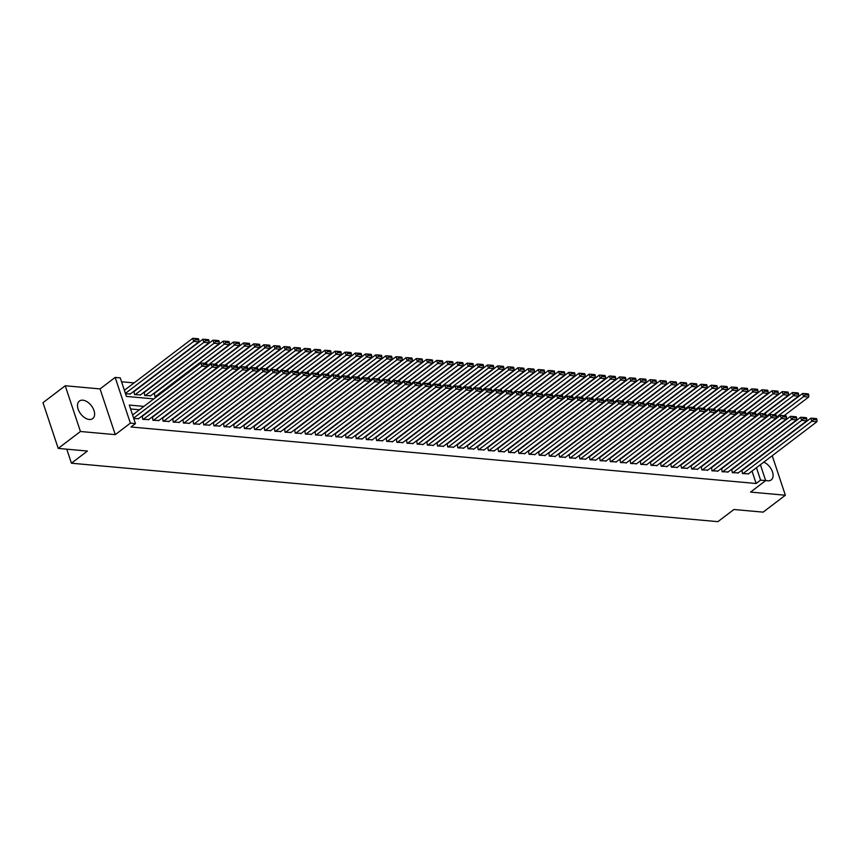 <?xml version="1.0" encoding="UTF-8"?>
<svg xmlns="http://www.w3.org/2000/svg" width="860" height="860" viewBox="0 0 860 860"><rect width="100%" height="100%" fill="white"/><g stroke="black" fill="none" stroke-linecap="round" stroke-linejoin="round"><path stroke-width="1.29" d="M765.572 480.288A11.008 6.729 52.7 0 0 767.754 480.815A11.008 6.729 52.7 0 0 771.205 479.934A11.008 6.729 52.7 0 0 772.087 470.85A11.008 6.729 52.7 0 0 763.777 462.153M82.85 400.19A11.008 6.729 52.7 0 0 79.389 401.061A11.008 6.729 52.7 0 0 79.184 411.564A11.008 6.729 52.7 0 0 89.257 419.465A11.008 6.729 52.7 0 0 92.719 418.594A11.008 6.729 52.7 0 0 92.923 408.091A11.008 6.729 52.7 0 0 82.85 400.19M769.689 449.457L769.152 449.414M759.52 448.544L758.982 448.49M760.39 464.722L765.669 480.579L750.554 492.081L785.363 495.231L763.132 512.141L733.903 509.496L717.896 521.665L71.423 463.217L87.43 451.048L58.211 448.404L43 402.673L65.231 385.764L80.442 431.494L115.261 434.644L130.376 423.142L115.165 377.422L120.249 377.873L126.42 396.417L153.79 398.889M115.261 434.644L100.05 388.913L65.231 385.764M100.05 388.913L115.165 377.422M154.413 384.753L153.875 384.7M134.085 382.915L121.55 381.775M785.363 495.231L772.226 455.725M58.211 448.404L80.442 431.494M741.965 470.538L742.492 473.581L748.469 473.785M731.806 469.614L732.322 472.667L738.31 472.871M721.637 468.7L722.153 471.742L728.14 471.946M711.478 467.775L711.994 470.829L717.982 471.033M701.308 466.862L701.824 469.904L707.812 470.108M691.139 465.937L691.666 468.99L697.643 469.194M680.98 465.023L681.496 468.066L687.484 468.27M670.811 464.099L671.337 467.152L677.314 467.356M660.652 463.185L661.168 466.227L667.156 466.432M650.482 462.261L651.009 465.314L656.986 465.518M640.324 461.347L640.84 464.389L646.827 464.594M630.154 460.423L630.67 463.475L636.658 463.68M619.995 459.509L620.511 462.551L626.499 462.755M609.826 458.595L610.342 461.637L616.33 461.841M599.667 457.671L600.183 460.713L606.16 460.917M589.498 456.757L590.014 459.799L596.001 460.003M579.328 455.832L579.855 458.875L585.832 459.079M569.169 454.918L569.686 457.961L575.673 458.165M559 453.994L559.527 457.036L565.504 457.24M548.841 453.08L549.357 456.123L555.345 456.327M538.672 452.156L539.198 455.198L545.175 455.402M528.513 451.242L529.029 454.284L535.017 454.488M518.343 450.317L518.86 453.36L524.847 453.564M508.185 449.404L508.701 452.446L514.688 452.65M498.015 448.479L498.531 451.521L504.519 451.726M487.846 447.565L488.373 450.608L494.349 450.812M477.687 446.641L478.203 449.683L484.191 449.887M467.517 445.727L468.044 448.769L474.021 448.974M457.359 444.803L457.875 447.845L463.862 448.049M447.189 443.889L447.716 446.931L453.693 447.135M437.031 442.964L437.546 446.007L443.534 446.222M426.861 442.051L427.388 445.093L433.365 445.297M416.702 441.126L417.218 444.168L423.206 444.383M406.533 440.212L407.049 443.255L413.036 443.459M396.374 439.288L396.89 442.33L402.878 442.545M386.204 438.374L386.721 441.416L392.708 441.621M376.035 437.45L376.562 440.492L382.539 440.707M365.876 436.536L366.392 439.578L372.38 439.783M355.707 435.612L356.233 438.654L362.21 438.869M345.548 434.698L346.064 437.74L352.052 437.944M335.379 433.773L335.905 436.815L341.882 437.031M325.22 432.86L325.736 435.902L331.723 436.106M315.05 431.935L315.566 434.977L321.554 435.192M304.892 431.021L305.408 434.063L311.395 434.268M294.722 430.097L295.238 433.139L301.226 433.354M284.563 429.183L285.079 432.225L291.056 432.429M274.394 428.258L274.91 431.301L280.897 431.516M264.224 427.345L264.751 430.387L270.728 430.591M254.065 426.42L254.581 429.473L260.569 429.677M243.896 425.506L244.423 428.549L250.4 428.753M233.737 424.582L234.253 427.635L240.241 427.839M223.568 423.668L224.095 426.71L230.072 426.915M213.409 422.744L213.925 425.797L219.913 426.001M203.239 421.83L203.755 424.872L209.743 425.077M193.081 420.906L193.597 423.958L199.584 424.163M182.911 419.992L183.427 423.034L189.415 423.238M172.742 419.067L173.268 422.12L179.245 422.325M162.583 418.154L163.099 421.196L169.087 421.4M152.413 417.229L152.94 420.282L158.917 420.486M142.255 416.315L142.771 419.358L148.758 419.562M134.031 391.601L134.547 394.643L140.535 394.847M144.2 392.515L144.716 395.557L150.694 395.772M154.359 393.439L154.875 396.481L156.746 396.643M125.56 393.826L130.365 393.934M176.536 398.438L177.074 398.481M196.865 400.276L197.402 400.319M217.193 402.114L217.73 402.158M227.362 403.028L227.9 403.082M247.691 404.866L248.228 404.92M268.019 406.705L268.556 406.758M288.347 408.543L288.885 408.597M308.675 410.381L309.213 410.435M329.004 412.219L329.541 412.273M339.173 413.144L339.711 413.187M359.502 414.982L360.039 415.025M379.83 416.82L380.367 416.863M400.158 418.659L400.695 418.702M420.486 420.497L421.024 420.54M440.815 422.335L441.352 422.378M450.984 423.249L451.521 423.303M471.312 425.087L471.85 425.141M491.64 426.925L492.178 426.979M511.969 428.764L512.506 428.817M532.297 430.602L532.835 430.656M542.466 431.526L543.004 431.569M562.795 433.365L563.332 433.408M583.123 435.203L583.661 435.246M603.451 437.041L603.989 437.084M623.779 438.879L624.317 438.923M644.108 440.718L644.645 440.761M654.277 441.631L654.815 441.675M674.605 443.47L675.143 443.513M694.934 445.308L695.471 445.351M715.262 447.146L715.799 447.189M735.59 448.985L736.128 449.027M143.932 406.393L129.29 405.071L135.461 423.604L131.01 426.99L756.144 483.503L752.016 471.097M739.202 463.991L738.665 463.948M718.874 462.153L718.337 462.11M708.704 461.239L708.167 461.186M688.376 459.401L687.839 459.347M668.048 457.563L667.51 457.509M647.72 455.725L647.182 455.671M627.391 453.887L626.854 453.833M607.063 452.048L606.526 451.994M596.894 451.124L596.356 451.081M576.566 449.285L576.028 449.242M556.237 447.447L555.7 447.404M535.909 445.609L535.371 445.566M515.581 443.771L515.043 443.728M495.252 441.933L494.715 441.889M485.083 441.019L484.546 440.965M464.755 439.18L464.217 439.127M444.426 437.342L443.889 437.299M424.098 435.504L423.561 435.461M403.77 433.666L403.233 433.623M393.6 432.752L393.063 432.698M373.272 430.914L372.735 430.86M352.944 429.075L352.406 429.022M332.616 427.237L332.078 427.183M312.287 425.399L311.75 425.345M291.959 423.561L291.422 423.507M281.79 422.636L281.252 422.593M261.462 420.798L260.924 420.755M241.133 418.96L240.596 418.917M220.805 417.121L220.267 417.079M200.477 415.283L199.939 415.24M190.307 414.369L189.77 414.316M169.979 412.531L169.441 412.477M149.651 410.693L149.113 410.639M139.481 409.769L130.591 408.973M133.773 418.54L138.589 418.648M66.757 449.178L71.423 463.217M765.669 480.579L760.584 480.127L756.456 467.711M756.144 483.503L760.584 480.127M135.461 423.604L130.376 423.142M163.422 399.76L163.959 399.814M183.75 401.598L184.287 401.652M193.919 402.523L194.457 402.566M214.248 404.361L214.785 404.404M234.576 406.2L235.113 406.242M254.904 408.038L255.441 408.081M275.232 409.876L275.77 409.919M295.56 411.714L296.098 411.757M305.73 412.628L306.267 412.671M326.058 414.466L326.596 414.509M346.387 416.304L346.924 416.347M366.715 418.143L367.252 418.186M387.043 419.981L387.581 420.024M407.371 421.819L407.909 421.862M417.541 422.733L418.078 422.787M437.869 424.571L438.406 424.625M458.197 426.41L458.735 426.463M478.525 428.248L479.063 428.301M498.854 430.086L499.391 430.14M509.023 431.01L509.561 431.053M529.351 432.849L529.889 432.892M549.68 434.687L550.217 434.73M570.008 436.525L570.545 436.568M590.336 438.363L590.874 438.406M610.664 440.202L611.202 440.245M620.834 441.115L621.371 441.169M641.162 442.954L641.7 443.007M661.49 444.792L662.028 444.846M681.819 446.63L682.356 446.684M702.147 448.469L702.684 448.522M732.645 451.231L733.182 451.274M753.812 461.53L753.274 461.487M733.483 459.691L732.946 459.648M713.155 457.853L712.617 457.81M692.827 456.015L692.289 455.972M662.329 453.263L661.791 453.209M642.001 451.425L641.463 451.371M621.672 449.587L621.135 449.533M601.344 447.748L600.807 447.694M581.016 445.91L580.478 445.856M570.846 444.986L570.309 444.942M550.518 443.147L549.981 443.104M530.19 441.309L529.652 441.266M509.862 439.471L509.324 439.428M489.533 437.632L488.996 437.589M469.205 435.794L468.668 435.751M459.036 434.88L458.498 434.827M438.707 433.042L438.17 432.988M418.379 431.204L417.842 431.15M398.051 429.366L397.513 429.312M377.723 427.527L377.185 427.485M367.553 426.614L367.016 426.56M347.225 424.775L346.688 424.722M326.897 422.937L326.359 422.883M306.568 421.099L306.031 421.045M286.24 419.261L285.703 419.207M265.912 417.423L265.375 417.369M255.743 416.498L255.205 416.455M235.414 414.66L234.877 414.617M215.086 412.821L214.549 412.779M194.758 410.983L194.22 410.94M174.429 409.145L173.892 409.102M133.633 418.1L201.95 366.134L200.928 363.049L132.601 415.004M138.202 418.949L207.034 366.596L201.95 366.134L203.562 364.404L207.12 364.726L206.712 363.49L203.153 363.167L203.562 364.404M200.928 363.049L203.153 363.167M207.12 364.726L207.034 366.596M125.409 393.375L193.726 341.42L198.81 341.882L129.978 394.224M195.338 339.689L198.897 340.001L198.488 338.775L194.93 338.453L195.338 339.689L193.726 341.42L192.704 338.335L124.377 390.289M198.81 341.882L198.897 340.001M194.93 338.453L192.704 338.335M143.276 419.4L212.119 367.059L211.087 363.973L141.857 416.616M148.361 419.863L217.204 367.521L212.119 367.059L213.731 365.317L217.29 365.64L216.87 364.404L213.312 364.081L213.731 365.317M211.087 363.973L213.312 364.081M217.29 365.64L217.204 367.521M153.446 420.325L222.278 367.973L221.256 364.887L152.026 417.53M158.53 420.787L227.362 368.435L222.278 367.973L223.89 366.242L227.448 366.564L227.04 365.328L223.482 365.005L223.89 366.242M221.256 364.887L223.482 365.005M227.448 366.564L227.362 368.435M163.615 421.239L232.447 368.897L231.415 365.801L162.185 418.454M168.689 421.701L237.532 369.359L232.447 368.897L234.06 367.156L237.618 367.478L237.199 366.242L233.651 365.919L234.06 367.156M231.415 365.801L233.651 365.919M237.618 367.478L237.532 369.359M173.774 422.163L242.617 369.811L241.585 366.725L172.355 419.368M178.858 422.625L247.691 370.273L242.617 369.811L244.219 368.08L247.777 368.402L247.368 367.166L243.81 366.844L244.219 368.08M241.585 366.725L243.81 366.844M247.777 368.402L247.691 370.273M135.063 394.686L203.895 342.344L208.98 342.796L140.137 395.148M205.508 340.603L209.066 340.925L208.657 339.689L205.099 339.367L205.508 340.603L203.895 342.344L202.863 339.248L133.633 391.902M208.98 342.796L209.066 340.925M205.099 339.367L202.863 339.248M145.222 395.611L214.065 343.258L219.139 343.721L150.306 396.062M215.666 341.527L219.225 341.839L218.816 340.603L215.258 340.291L215.666 341.527L214.065 343.258L213.033 340.173L143.803 392.816M219.139 343.721L219.225 341.839M215.258 340.291L213.033 340.173M155.391 396.524L224.224 344.183L229.308 344.634L204.755 363.307M225.836 342.441L229.394 342.764L228.986 341.527L225.427 341.205L225.836 342.441L224.224 344.183L223.202 341.087L153.962 393.74M229.308 344.634L229.394 342.764M225.427 341.205L223.202 341.087M207.066 365.876L234.393 345.096L239.467 345.559L214.914 364.231M235.995 343.366L239.553 343.677L239.144 342.441L235.586 342.129L235.995 343.366L234.393 345.096L233.361 342.011L205.282 363.361M239.467 345.559L239.553 343.677M235.586 342.129L233.361 342.011M183.943 423.077L252.775 370.735L251.743 367.639L182.513 420.293M189.017 423.539L257.86 371.197L252.775 370.735L254.388 368.994L257.946 369.316L257.538 368.08L253.979 367.757L254.388 368.994M251.743 367.639L253.979 367.757M257.946 369.316L257.86 371.197M217.236 366.79L244.552 346.021L249.636 346.473L225.083 365.145M246.164 344.279L249.722 344.602L249.314 343.366L245.756 343.043L246.164 344.279L244.552 346.021L243.53 342.925L215.451 364.274M249.636 346.473L249.722 344.602M245.756 343.043L243.53 342.925M194.102 424.002L262.945 371.649L261.913 368.564L192.683 421.206M199.187 424.464L268.019 372.111L262.945 371.649L264.547 369.918L268.105 370.241L267.697 369.004L264.138 368.682L264.547 369.918M261.913 368.564L264.138 368.682M268.105 370.241L268.019 372.111M204.272 424.915L273.104 372.573L272.082 369.477L202.852 422.131M209.345 425.377L278.188 373.036L273.104 372.573L274.716 370.832L278.274 371.154L277.866 369.918L274.308 369.596L274.716 370.832M272.082 369.477L274.308 369.596M278.274 371.154L278.188 373.036M214.43 425.84L283.273 373.487L282.241 370.402L213.011 423.045M219.515 426.302L288.358 373.95L283.273 373.487L284.886 371.756L288.433 372.079L288.025 370.843L284.466 370.52L284.886 371.756M282.241 370.402L284.466 370.52M288.433 372.079L288.358 373.95M224.6 426.753L293.432 374.412L292.411 371.316L223.181 423.969M229.684 427.216L298.517 374.874L293.432 374.412L295.044 372.67L298.603 372.993L298.194 371.756L294.636 371.434L295.044 372.67M292.411 371.316L294.636 371.434M298.603 372.993L298.517 374.874M234.758 427.678L303.601 375.325L302.569 372.24L233.339 424.883M239.843 428.14L308.686 375.788L303.601 375.325L305.214 373.595L308.772 373.917L308.353 372.681L304.795 372.358L305.214 373.595M302.569 372.24L304.795 372.358M308.772 373.917L308.686 375.788M227.395 367.714L254.721 346.935L259.806 347.397L235.242 366.07M256.334 345.193L259.881 345.516L259.473 344.279L255.915 343.968L256.334 345.193L254.721 346.935L253.689 343.849L225.61 365.199M259.806 347.397L259.881 345.516M255.915 343.968L253.689 343.849M237.564 368.628L264.88 347.859L269.965 348.311L245.412 366.983M266.493 346.118L270.051 346.44L269.642 345.204L266.084 344.881L266.493 346.118L264.88 347.859L263.859 344.763L235.78 366.113M269.965 348.311L270.051 346.44M266.084 344.881L263.859 344.763M247.723 369.553L275.05 348.773L280.134 349.235L255.581 367.908M276.662 347.031L280.22 347.354L279.801 346.118L276.243 345.806L276.662 347.031L275.05 348.773L274.017 345.688L245.939 367.037M280.134 349.235L280.22 347.354M276.243 345.806L274.017 345.688M257.892 370.466L285.208 349.697L290.293 350.149L265.74 368.822M286.821 347.956L290.379 348.279L289.971 347.042L286.412 346.72L286.821 347.956L285.208 349.697L284.187 346.601L256.108 367.951M290.293 350.149L290.379 348.279M286.412 346.72L284.187 346.601M268.051 371.391L295.378 350.611L300.462 351.073L275.91 369.746M296.99 348.87L300.548 349.192L300.129 347.956L296.582 347.633L296.99 348.87L295.378 350.611L294.346 347.526L266.277 368.875M300.462 351.073L300.548 349.192M296.582 347.633L294.346 347.526M244.928 428.592L313.76 376.25L312.739 373.154L243.509 425.808M250.013 429.054L318.845 376.712L313.76 376.25L315.373 374.508L318.931 374.831L318.522 373.595L314.964 373.272L315.373 374.508M312.739 373.154L314.964 373.272M318.931 374.831L318.845 376.712M278.221 372.305L305.547 351.536L310.621 351.987L286.068 370.66M307.149 349.794L310.707 350.117L310.299 348.88L306.74 348.558L307.149 349.794L305.547 351.536L304.515 348.44L276.436 369.789M310.621 351.987L310.707 350.117M306.74 348.558L304.515 348.44M255.087 429.516L323.93 377.164L322.898 374.079L253.668 426.721M260.171 429.978L329.014 377.626L323.93 377.164L325.542 375.433L329.1 375.755L328.681 374.519L325.123 374.197L325.542 375.433M322.898 374.079L325.123 374.197M329.1 375.755L329.014 377.626M288.39 373.229L315.706 352.45L320.791 352.912L296.238 371.584M317.318 350.708L320.877 351.031L320.468 349.794L316.91 349.472L317.318 350.708L315.706 352.45L314.674 349.364L286.606 370.714M320.791 352.912L320.877 351.031M316.91 349.472L314.674 349.364M265.256 430.43L334.088 378.088L333.067 374.992L263.837 427.646M270.341 430.892L339.173 378.55L334.088 378.088L335.701 376.347L339.259 376.669L338.851 375.433L335.292 375.111L335.701 376.347M333.067 374.992L335.292 375.111M339.259 376.669L339.173 378.55M298.549 374.143L325.875 353.374L330.95 353.825L306.396 372.498M327.477 351.632L331.035 351.955L330.627 350.719L327.069 350.396L327.477 351.632L325.875 353.374L324.844 350.278L296.764 371.627M330.95 353.825L331.035 351.955M327.069 350.396L324.844 350.278M275.426 431.354L344.258 379.002L343.226 375.917L273.996 428.56M280.5 431.817L349.343 379.464L344.258 379.002L345.87 377.271L349.429 377.594L349.02 376.358L345.462 376.035L345.87 377.271M343.226 375.917L345.462 376.035M349.429 377.594L349.343 379.464M308.719 375.067L336.034 354.288L341.119 354.75L316.566 373.423M337.647 352.546L341.205 352.869L340.796 351.632L337.238 351.31L337.647 352.546L336.034 354.288L335.013 351.202L306.934 372.552M341.119 354.75L341.205 352.869M337.238 351.31L335.013 351.202M285.584 432.268L354.427 379.926L353.395 376.831L284.165 429.484M290.669 432.731L359.502 380.389L354.427 379.926L356.029 378.185L359.587 378.507L359.179 377.271L355.621 376.949L356.029 378.185M353.395 376.831L355.621 376.949M359.587 378.507L359.502 380.389M318.877 375.981L346.204 355.212L351.278 355.664L326.725 374.337M347.805 353.471L351.364 353.793L350.955 352.557L347.397 352.235L347.805 353.471L346.204 355.212L345.172 352.116L317.093 373.466M351.278 355.664L351.364 353.793M347.397 352.235L345.172 352.116M295.754 433.193L364.586 380.84L363.565 377.755L294.324 430.398M300.828 433.644L369.671 381.302L364.586 380.84L366.199 379.11L369.757 379.432L369.348 378.196L365.79 377.873L366.199 379.11M363.565 377.755L365.79 377.873M369.757 379.432L369.671 381.302M329.047 376.906L356.363 356.126L361.447 356.588L336.894 375.261M357.975 354.385L361.533 354.707L361.125 353.471L357.566 353.148L357.975 354.385L356.363 356.126L355.341 353.041L327.262 374.39M361.447 356.588L361.533 354.707M357.566 353.148L355.341 353.041M305.913 434.106L374.756 381.765L373.724 378.669L304.494 431.322M310.998 434.569L379.83 382.216L374.756 381.765L376.358 380.023L379.916 380.346L379.507 379.11L375.949 378.787L376.358 380.023M373.724 378.669L375.949 378.787M379.916 380.346L379.83 382.216M316.082 435.031L384.914 382.678L383.893 379.593L314.663 432.236M321.167 435.483L389.999 383.141L384.914 382.678L386.527 380.948L390.085 381.27L389.677 380.034L386.118 379.712L386.527 380.948M383.893 379.593L386.118 379.712M390.085 381.27L389.999 383.141M326.241 435.945L395.084 383.603L394.052 380.507L324.822 433.16M331.326 436.407L400.169 384.054L395.084 383.603L396.696 381.862L400.244 382.184L399.835 380.948L396.277 380.625L396.696 381.862M394.052 380.507L396.277 380.625M400.244 382.184L400.169 384.054M336.41 436.869L405.243 384.517L404.221 381.431L334.991 434.074M341.495 437.321L410.327 384.979L405.243 384.517L406.855 382.786L410.413 383.108L410.005 381.872L406.447 381.55L406.855 382.786M404.221 381.431L406.447 381.55M410.413 383.108L410.327 384.979M346.569 437.783L415.412 385.441L414.38 382.345L345.15 434.999M351.654 438.245L420.497 385.893L415.412 385.441L417.025 383.7L420.583 384.022L420.164 382.786L416.606 382.463L417.025 383.7M414.38 382.345L416.606 382.463M420.583 384.022L420.497 385.893M356.739 438.707L425.571 386.355L424.55 383.27L355.32 435.912M361.823 439.159L430.656 386.817L425.571 386.355L427.183 384.624L430.742 384.947L430.333 383.71L426.775 383.388L427.183 384.624M424.55 383.27L426.775 383.388M430.742 384.947L430.656 386.817M366.908 439.621L435.74 387.279L434.708 384.183L365.478 436.837M371.982 440.083L440.825 387.731L435.74 387.279L437.353 385.538L440.911 385.861L440.492 384.624L436.944 384.302L437.353 385.538M434.708 384.183L436.944 384.302M440.911 385.861L440.825 387.731M377.067 440.546L445.91 388.193L444.878 385.108L375.648 437.751M382.152 440.997L450.984 388.656L445.91 388.193L447.512 386.462L451.07 386.785L450.661 385.549L447.103 385.226L447.512 386.462M444.878 385.108L447.103 385.226M451.07 386.785L450.984 388.656M387.237 441.459L456.069 389.118L455.037 386.022L385.807 438.675M392.31 441.922L461.154 389.569L456.069 389.118L457.681 387.376L461.239 387.699L460.831 386.462L457.273 386.14L457.681 387.376M455.037 386.022L457.273 386.14M461.239 387.699L461.154 389.569M397.395 442.384L466.238 390.031L465.206 386.946L395.976 439.589M402.48 442.835L471.312 390.494L466.238 390.031L467.84 388.301L471.398 388.613L470.99 387.387L467.431 387.065L467.84 388.301M465.206 386.946L467.431 387.065M471.398 388.613L471.312 390.494M407.565 443.298L476.397 390.956L475.376 387.86L406.135 440.513M412.639 443.76L481.482 391.408L476.397 390.956L478.01 389.214L481.568 389.537L481.159 388.301L477.601 387.978L478.01 389.214M475.376 387.86L477.601 387.978M481.568 389.537L481.482 391.408M417.723 444.222L486.566 391.87L485.534 388.785L416.304 441.427M422.808 444.674L491.64 392.332L486.566 391.87L488.168 390.139L491.726 390.451L491.318 389.225L487.76 388.903L488.168 390.139M485.534 388.785L487.76 388.903M491.726 390.451L491.64 392.332M427.893 445.136L496.725 392.794L495.704 389.698L426.474 442.352M432.978 445.598L501.81 393.246L496.725 392.794L498.338 391.053L501.896 391.375L501.487 390.139L497.929 389.816L498.338 391.053M495.704 389.698L497.929 389.816M501.896 391.375L501.81 393.246M438.052 446.06L506.895 393.708L505.863 390.623L436.633 443.265M443.137 446.512L511.979 394.17L506.895 393.708L508.507 391.977L512.065 392.289L511.646 391.053L508.088 390.741L508.507 391.977M505.863 390.623L508.088 390.741M512.065 392.289L511.979 394.17M448.221 446.974L517.053 394.632L516.032 391.536L446.802 444.19M453.306 447.437L522.138 395.084L517.053 394.632L518.666 392.891L522.224 393.213L521.816 391.977L518.258 391.655L518.666 392.891M516.032 391.536L518.258 391.655M522.224 393.213L522.138 395.084M458.38 447.899L527.223 395.546L526.191 392.461L456.961 445.104M463.465 448.35L532.308 396.008L527.223 395.546L528.836 393.815L532.394 394.127L531.975 392.891L528.416 392.579L528.836 393.815M526.191 392.461L528.416 392.579M532.394 394.127L532.308 396.008M468.55 448.812L537.382 396.471L536.361 393.375L467.13 446.017M473.634 449.275L542.466 396.922L537.382 396.471L538.994 394.729L542.553 395.052L542.144 393.815L538.586 393.493L538.994 394.729M536.361 393.375L538.586 393.493M542.553 395.052L542.466 396.922M478.719 449.737L547.551 397.385L546.519 394.299L477.289 446.942M483.793 450.188L552.636 397.847L547.551 397.385L549.164 395.643L552.722 395.965L552.303 394.729L548.755 394.417L549.164 395.643M546.519 394.299L548.755 394.417M552.722 395.965L552.636 397.847M339.206 377.819L366.532 357.04L371.617 357.502L347.053 376.175M368.144 355.309L371.703 355.631L371.284 354.395L367.725 354.073L368.144 355.309L366.532 357.04L365.5 353.954L337.421 375.304M371.617 357.502L371.703 355.631M367.725 354.073L365.5 353.954M349.375 378.744L376.691 357.964L381.775 358.426L357.223 377.099M378.303 356.223L381.862 356.545L381.453 355.309L377.895 354.987L378.303 356.223L376.691 357.964L375.669 354.879L347.59 376.228M381.775 358.426L381.862 356.545M377.895 354.987L375.669 354.879M359.534 379.658L386.86 358.878L391.945 359.34L367.392 378.013M388.473 357.147L392.031 357.47L391.612 356.233L388.053 355.911L388.473 357.147L386.86 358.878L385.828 355.793L357.76 377.142M391.945 359.34L392.031 357.47M388.053 355.911L385.828 355.793M369.703 380.582L397.019 359.802L402.104 360.265L377.551 378.938M398.631 358.061L402.19 358.383L401.781 357.147L398.223 356.825L398.631 358.061L397.019 359.802L395.998 356.717L367.919 378.067M402.104 360.265L402.19 358.383M398.223 356.825L395.998 356.717M379.873 381.496L407.188 360.716L412.273 361.178L387.72 379.851M408.801 358.986L412.359 359.308L411.94 358.072L408.392 357.749L408.801 358.986L407.188 360.716L406.156 357.631L378.088 378.981M412.273 361.178L412.359 359.308M408.392 357.749L406.156 357.631M390.031 382.421L417.358 361.641L422.432 362.103L397.879 380.776M418.96 359.899L422.518 360.222L422.11 358.986L418.551 358.663L418.96 359.899L417.358 361.641L416.326 358.555L388.247 379.905M422.432 362.103L422.518 360.222M418.551 358.663L416.326 358.555M400.201 383.334L427.517 362.554L432.601 363.017L408.048 381.69M429.129 360.824L432.688 361.146L432.279 359.91L428.721 359.587L429.129 360.824L427.517 362.554L426.485 359.469L398.416 380.819M432.601 363.017L432.688 361.146M428.721 359.587L426.485 359.469M410.36 384.259L437.686 363.479L442.76 363.941L418.207 382.614M439.288 361.738L442.846 362.06L442.438 360.824L438.879 360.501L439.288 361.738L437.686 363.479L436.654 360.394L408.575 381.743M442.76 363.941L442.846 362.06M438.879 360.501L436.654 360.394M420.529 385.173L447.845 364.393L452.93 364.855L428.377 383.528M449.457 362.662L453.016 362.985L452.607 361.748L449.049 361.426L449.457 362.662L447.845 364.393L446.824 361.308L418.745 382.657M452.93 364.855L453.016 362.985M449.049 361.426L446.824 361.308M430.688 386.097L458.014 365.317L463.099 365.779L438.535 384.452M459.627 363.576L463.175 363.898L462.766 362.662L459.208 362.339L459.627 363.576L458.014 365.317L456.983 362.221L428.904 383.581M463.099 365.779L463.175 363.898M459.208 362.339L456.983 362.221M440.858 387.011L468.173 366.231L473.258 366.693L448.705 385.366M469.786 364.5L473.344 364.823L472.935 363.587L469.377 363.264L469.786 364.5L468.173 366.231L467.152 363.146L439.073 384.495M473.258 366.693L473.344 364.823M469.377 363.264L467.152 363.146M451.016 387.935L478.343 367.156L483.427 367.618L458.864 386.29M479.955 365.414L483.513 365.737L483.094 364.5L479.536 364.178L479.955 365.414L478.343 367.156L477.311 364.06L449.232 385.42M483.427 367.618L483.513 365.737M479.536 364.178L477.311 364.06M461.186 388.849L488.502 368.069L493.586 368.531L469.033 387.204M490.114 366.338L493.672 366.661L493.264 365.425L489.706 365.102L490.114 366.338L488.502 368.069L487.48 364.984L459.401 386.333M493.586 368.531L493.672 366.661M489.706 365.102L487.48 364.984M471.344 389.773L498.671 368.994L503.756 369.456L479.203 388.129M500.283 367.252L503.842 367.575L503.423 366.338L499.864 366.016L500.283 367.252L498.671 368.994L497.639 365.898L469.571 387.258M503.756 369.456L503.842 367.575M499.864 366.016L497.639 365.898M481.514 390.687L508.83 369.908L513.914 370.37L489.362 389.042M510.442 368.177L514 368.499L513.592 367.263L510.034 366.94L510.442 368.177L508.83 369.908L507.808 366.822L479.729 388.172M513.914 370.37L514 368.499M510.034 366.94L507.808 366.822M491.683 391.601L518.999 370.832L524.084 371.294L499.531 389.967M520.612 369.09L524.17 369.413L523.761 368.177L520.203 367.854L520.612 369.09L518.999 370.832L517.967 367.736L489.899 389.096M524.084 371.294L524.17 369.413M520.203 367.854L517.967 367.736M501.842 392.525L529.169 371.746L534.243 372.208L509.69 390.881M530.77 370.015L534.329 370.337L533.92 369.101L530.362 368.779L530.77 370.015L529.169 371.746L528.137 368.66L500.058 390.01M534.243 372.208L534.329 370.337M530.362 368.779L528.137 368.66M512.012 393.439L539.327 372.67L544.412 373.132L519.859 391.805M540.94 370.929L544.498 371.251L544.09 370.015L540.531 369.692L540.94 370.929L539.327 372.67L538.306 369.574L510.227 390.924M544.412 373.132L544.498 371.251M540.531 369.692L538.306 369.574M488.878 450.651L557.721 398.309L556.689 395.213L487.459 447.856M493.962 451.113L562.795 398.76L557.721 398.309L559.322 396.567L562.881 396.89L562.472 395.654L558.914 395.331L559.322 396.567M556.689 395.213L558.914 395.331M562.881 396.89L562.795 398.76M499.047 451.575L567.88 399.223L566.847 396.137L497.617 448.78M504.121 452.027L572.964 399.685L567.88 399.223L569.492 397.481L573.05 397.804L572.642 396.567L569.083 396.245L569.492 397.481M566.847 396.137L569.083 396.245M573.05 397.804L572.964 399.685M509.206 452.489L578.049 400.147L577.017 397.051L507.787 449.694M514.291 452.951L583.123 400.599L578.049 400.147L579.651 398.406L583.209 398.728L582.8 397.492L579.242 397.169L579.651 398.406M577.017 397.051L579.242 397.169M583.209 398.728L583.123 400.599M519.375 453.413L588.208 401.061L587.187 397.976L517.957 450.618M524.46 453.865L593.292 401.523L588.208 401.061L589.82 399.319L593.379 399.642L592.97 398.406L589.412 398.083L589.82 399.319M587.187 397.976L589.412 398.083M593.379 399.642L593.292 401.523M529.534 454.327L598.377 401.986L597.345 398.889L528.115 451.532M534.619 454.789L603.462 402.437L598.377 401.986L599.99 400.244L603.537 400.566L603.129 399.33L599.571 399.008L599.99 400.244M597.345 398.889L599.571 399.008M603.537 400.566L603.462 402.437M539.704 455.241L608.536 402.899L607.515 399.814L538.285 452.457M544.788 455.703L613.621 403.362L608.536 402.899L610.149 401.158L613.707 401.48L613.298 400.244L609.74 399.921L610.149 401.158M607.515 399.814L609.74 399.921M613.707 401.48L613.621 403.362M549.862 456.165L618.705 403.824L617.673 400.728L548.443 453.37M554.947 456.628L623.79 404.275L618.705 403.824L620.318 402.082L623.876 402.405L623.457 401.168L619.899 400.846L620.318 402.082M617.673 400.728L619.899 400.846M623.876 402.405L623.79 404.275M560.032 457.079L628.864 404.738L627.843 401.652L558.613 454.295M565.117 457.541L633.949 405.2L628.864 404.738L630.477 402.996L634.035 403.318L633.626 402.082L630.068 401.76L630.477 402.996M627.843 401.652L630.068 401.76M634.035 403.318L633.949 405.2M570.191 458.004L639.034 405.651L638.002 402.566L568.772 455.209M575.275 458.466L644.118 406.113L639.034 405.651L640.646 403.921L644.204 404.243L643.785 403.007L640.227 402.684L640.646 403.921M638.002 402.566L640.227 402.684M644.204 404.243L644.118 406.113M580.36 458.917L649.192 406.576L648.171 403.49L578.941 456.133M585.445 459.38L654.277 407.038L649.192 406.576L650.805 404.834L654.363 405.157L653.955 403.921L650.396 403.598L650.805 404.834M648.171 403.49L650.396 403.598M654.363 405.157L654.277 407.038M522.17 394.364L549.497 373.584L554.571 374.046L530.018 392.719M551.099 371.853L554.657 372.176L554.249 370.94L550.69 370.617L551.099 371.853L549.497 373.584L548.465 370.499L520.386 391.848M554.571 374.046L554.657 372.176M550.69 370.617L548.465 370.499M532.34 395.277L559.656 374.508L564.74 374.971L540.188 393.633M561.268 372.767L564.826 373.089L564.418 371.853L560.86 371.531L561.268 372.767L559.656 374.508L558.634 371.412L530.556 392.762M564.74 374.971L564.826 373.089M560.86 371.531L558.634 371.412M542.499 396.202L569.825 375.422L574.91 375.885L550.346 394.557M571.438 373.691L574.996 374.014L574.577 372.778L571.018 372.455L571.438 373.691L569.825 375.422L568.793 372.337L540.714 393.687M574.91 375.885L574.996 374.014M571.018 372.455L568.793 372.337M552.668 397.116L579.984 376.347L585.069 376.809L560.516 395.471M581.596 374.605L585.155 374.928L584.746 373.691L581.188 373.369L581.596 374.605L579.984 376.347L578.963 373.251L550.884 394.6M585.069 376.809L585.155 374.928M581.188 373.369L578.963 373.251M562.827 398.04L590.154 377.26L595.238 377.723L570.685 396.395M591.766 375.53L595.324 375.852L594.905 374.616L591.347 374.293L591.766 375.53L590.154 377.26L589.121 374.175L561.053 395.525M595.238 377.723L595.324 375.852M591.347 374.293L589.121 374.175M572.996 398.954L600.312 378.185L605.397 378.637L580.844 397.309M601.925 376.443L605.483 376.766L605.074 375.53L601.516 375.207L601.925 376.443L600.312 378.185L599.291 375.089L571.212 396.438M605.397 378.637L605.483 376.766M601.516 375.207L599.291 375.089M583.155 399.879L610.482 379.099L615.567 379.561L591.013 398.234M612.094 377.368L615.653 377.69L615.233 376.454L611.686 376.132L612.094 377.368L610.482 379.099L609.45 376.013L581.382 397.363M615.567 379.561L615.653 377.69M611.686 376.132L609.45 376.013M593.325 400.792L620.651 380.023L625.725 380.475L601.172 399.147M622.253 378.282L625.811 378.604L625.403 377.368L621.845 377.046L622.253 378.282L620.651 380.023L619.619 376.927L591.54 398.277M625.725 380.475L625.811 378.604M621.845 377.046L619.619 376.927M603.494 401.717L630.81 380.937L635.895 381.399L611.342 400.072M632.422 379.206L635.981 379.529L635.572 378.292L632.014 377.97L632.422 379.206L630.81 380.937L629.778 377.852L601.71 399.201M635.895 381.399L635.981 379.529M632.014 377.97L629.778 377.852M613.653 402.63L640.979 381.862L646.053 382.313L621.5 400.986M642.581 380.12L646.139 380.442L645.731 379.206L642.173 378.884L642.581 380.12L640.979 381.862L639.947 378.765L611.868 400.115M646.053 382.313L646.139 380.442M642.173 378.884L639.947 378.765M590.53 459.842L659.362 407.489L658.33 404.404L589.1 457.047M595.604 460.304L664.447 407.952L659.362 407.489L660.975 405.759L664.533 406.081L664.124 404.845L660.566 404.522L660.975 405.759M658.33 404.404L660.566 404.522M664.533 406.081L664.447 407.952M623.822 403.555L651.138 382.775L656.223 383.238L631.67 401.91M652.751 381.044L656.309 381.367L655.9 380.131L652.342 379.808L652.751 381.044L651.138 382.775L650.117 379.69L622.038 401.039M656.223 383.238L656.309 381.367M652.342 379.808L650.117 379.69M600.688 460.756L669.532 408.414L668.5 405.329L599.269 457.971M605.773 461.218L674.605 408.876L669.532 408.414L671.133 406.673L674.692 406.995L674.283 405.759L670.725 405.436L671.133 406.673M668.5 405.329L670.725 405.436M674.692 406.995L674.605 408.876M610.858 461.68L679.69 409.328L678.669 406.242L609.428 458.885M615.932 462.142L684.775 409.79L679.69 409.328L681.303 407.597L684.861 407.919L684.452 406.683L680.894 406.361L681.303 407.597M678.669 406.242L680.894 406.361M684.861 407.919L684.775 409.79M621.017 462.594L689.86 410.252L688.828 407.167L619.598 459.81M626.101 463.056L694.934 410.714L689.86 410.252L691.462 408.511L695.02 408.833L694.611 407.597L691.053 407.274L691.462 408.511M688.828 407.167L691.053 407.274M695.02 408.833L694.934 410.714M631.186 463.518L700.018 411.166L698.997 408.081L629.767 460.723M636.271 463.981L705.103 411.628L700.018 411.166L701.631 409.435L705.189 409.758L704.781 408.521L701.222 408.199L701.631 409.435M698.997 408.081L701.222 408.199M705.189 409.758L705.103 411.628M641.345 464.432L710.188 412.09L709.156 409.005L639.926 461.648M646.43 464.894L715.273 412.553L710.188 412.09L711.8 410.349L715.359 410.671L714.939 409.435L711.381 409.113L711.8 410.349M709.156 409.005L711.381 409.113M715.359 410.671L715.273 412.553M651.514 465.357L720.347 413.004L719.325 409.919L650.096 462.562M656.599 465.819L725.432 413.466L720.347 413.004L721.959 411.273L725.517 411.596L725.109 410.36L721.551 410.037L721.959 411.273M719.325 409.919L721.551 410.037M725.517 411.596L725.432 413.466M661.673 466.27L730.516 413.929L729.484 410.833L660.254 463.486M666.758 466.733L735.601 414.391L730.516 413.929L732.129 412.187L735.687 412.51L735.268 411.273L731.709 410.951L732.129 412.187M729.484 410.833L731.709 410.951M735.687 412.51L735.601 414.391M671.843 467.195L740.675 414.842L739.654 411.757L670.424 464.4M676.928 467.657L745.76 415.305L740.675 414.842L742.288 413.112L745.846 413.434L745.437 412.198L741.879 411.875L742.288 413.112M739.654 411.757L741.879 411.875M745.846 413.434L745.76 415.305M682.012 468.109L750.845 415.767L749.812 412.671L680.582 465.325M687.086 468.571L755.929 416.229L750.845 415.767L752.457 414.025L756.015 414.348L755.596 413.112L752.048 412.789L752.457 414.025M749.812 412.671L752.048 412.789M756.015 414.348L755.929 416.229M692.171 469.033L761.014 416.681L759.982 413.596L690.752 466.238M697.256 469.495L766.088 417.143L761.014 416.681L762.616 414.95L766.174 415.272L765.765 414.036L762.207 413.714L762.616 414.95M759.982 413.596L762.207 413.714M766.174 415.272L766.088 417.143M633.981 404.469L661.308 383.7L666.382 384.151L641.829 402.824M662.92 381.958L666.468 382.281L666.059 381.044L662.501 380.722L662.92 381.958L661.308 383.7L660.276 380.604L632.197 401.953M666.382 384.151L666.468 382.281M662.501 380.722L660.276 380.604M644.151 405.393L671.466 384.613L676.551 385.076L651.998 403.748M673.079 382.883L676.637 383.194L676.229 381.969L672.67 381.646L673.079 382.883L671.466 384.613L670.445 381.528L642.366 402.878M676.551 385.076L676.637 383.194M672.67 381.646L670.445 381.528M654.309 406.307L681.636 385.538L686.721 385.989L662.157 404.662M683.249 383.796L686.807 384.119L686.387 382.883L682.829 382.56L683.249 383.796L681.636 385.538L680.604 382.442L652.525 403.791M686.721 385.989L686.807 384.119M682.829 382.56L680.604 382.442M664.479 407.231L691.795 386.452L696.88 386.914L672.326 405.587M693.407 384.721L696.966 385.033L696.557 383.807L692.999 383.485L693.407 384.721L691.795 386.452L690.774 383.366L662.695 404.716M696.88 386.914L696.966 385.033M692.999 383.485L690.774 383.366M674.638 408.145L701.964 387.376L707.049 387.828L682.496 406.5M703.577 385.635L707.135 385.957L706.716 384.721L703.158 384.398L703.577 385.635L701.964 387.376L700.932 384.28L672.864 405.63M707.049 387.828L707.135 385.957M703.158 384.398L700.932 384.28M684.807 409.07L712.123 388.29L717.208 388.752L692.655 407.425M713.736 386.559L717.294 386.871L716.885 385.635L713.327 385.323L713.736 386.559L712.123 388.29L711.102 385.205L683.023 406.554M717.208 388.752L717.294 386.871M713.327 385.323L711.102 385.205M694.977 409.983L722.292 389.214L727.377 389.666L702.824 408.339M723.905 387.473L727.463 387.796L727.044 386.559L723.496 386.237L723.905 387.473L722.292 389.214L721.26 386.118L693.192 407.468M727.377 389.666L727.463 387.796M723.496 386.237L721.26 386.118M705.135 410.908L732.462 390.128L737.536 390.59L712.983 409.263M734.064 388.397L737.622 388.709L737.213 387.473L733.655 387.161L734.064 388.397L732.462 390.128L731.43 387.043L703.351 408.392M737.536 390.59L737.622 388.709M733.655 387.161L731.43 387.043M715.305 411.822L742.621 391.053L747.705 391.504L723.153 410.177M744.233 389.311L747.791 389.634L747.383 388.397L743.825 388.075L744.233 389.311L742.621 391.053L741.6 387.957L713.52 409.306M747.705 391.504L747.791 389.634M743.825 388.075L741.6 387.957M725.464 412.746L752.79 391.966L757.864 392.429L733.311 411.101M754.392 390.225L757.95 390.548L757.542 389.311L753.983 389L754.392 390.225L752.79 391.966L751.758 388.881L723.679 410.231M757.864 392.429L757.95 390.548M753.983 389L751.758 388.881M702.341 469.947L771.173 417.605L770.141 414.509L700.911 467.163M707.414 470.409L776.257 418.067L771.173 417.605L772.785 415.864L776.343 416.186L775.935 414.95L772.377 414.627L772.785 415.864M770.141 414.509L772.377 414.627M776.343 416.186L776.257 418.067M735.633 413.66L762.949 392.891L768.034 393.342L743.481 412.015M764.562 391.149L768.12 391.472L767.711 390.236L764.153 389.913L764.562 391.149L762.949 392.891L761.928 389.795L733.849 411.144M768.034 393.342L768.12 391.472M764.153 389.913L761.928 389.795M712.499 470.871L781.342 418.519L780.31 415.434L711.08 468.077M717.584 471.334L786.416 418.981L781.342 418.519L782.944 416.788L786.502 417.111L786.094 415.875L782.536 415.552L782.944 416.788M780.31 415.434L782.536 415.552M786.502 417.111L786.416 418.981M745.792 414.584L773.118 393.805L778.203 394.267L753.639 412.94M774.731 392.063L778.279 392.386L777.87 391.149L774.312 390.838L774.731 392.063L773.118 393.805L772.087 390.719L744.008 412.069M778.203 394.267L778.279 392.386M774.312 390.838L772.087 390.719M722.669 471.785L791.501 419.443L790.48 416.347L721.25 469.001M727.743 472.248L796.586 419.906L791.501 419.443L793.113 417.702L796.672 418.024L796.263 416.788L792.705 416.466L793.113 417.702M790.48 416.347L792.705 416.466M796.672 418.024L796.586 419.906M755.962 415.498L783.277 394.729L788.362 395.181L763.809 413.853M784.89 392.988L788.448 393.31L788.039 392.074L784.481 391.752L784.89 392.988L783.277 394.729L782.256 391.633L754.177 412.983M788.362 395.181L788.448 393.31M784.481 391.752L782.256 391.633M732.827 472.71L801.67 420.357L800.638 417.272L731.409 469.915M737.912 473.172L806.745 420.819L801.67 420.357L803.283 418.627L806.83 418.949L806.422 417.713L802.864 417.39L803.283 418.627M800.638 417.272L802.864 417.39M806.83 418.949L806.745 420.819M766.12 416.423L793.447 395.643L798.532 396.105L773.968 414.778M795.059 393.901L798.617 394.224L798.198 392.988L794.64 392.665L795.059 393.901L793.447 395.643L792.415 392.558L764.336 413.907M798.532 396.105L798.617 394.224M794.64 392.665L792.415 392.558M742.997 473.623L811.829 421.282L810.808 418.186L741.578 470.839M748.082 474.086L816.914 421.744L811.829 421.282L813.442 419.54L817 419.863L816.591 418.627L813.033 418.304L813.442 419.54M810.808 418.186L813.033 418.304M817 419.863L816.914 421.744M776.29 417.337L803.605 396.567L808.69 397.019L784.137 415.692M805.218 394.826L808.776 395.148L808.368 393.912L804.809 393.59L805.218 394.826L803.605 396.567L802.584 393.471L774.505 414.821M808.69 397.019L808.776 395.148M804.809 393.59L802.584 393.471"/></g></svg>
